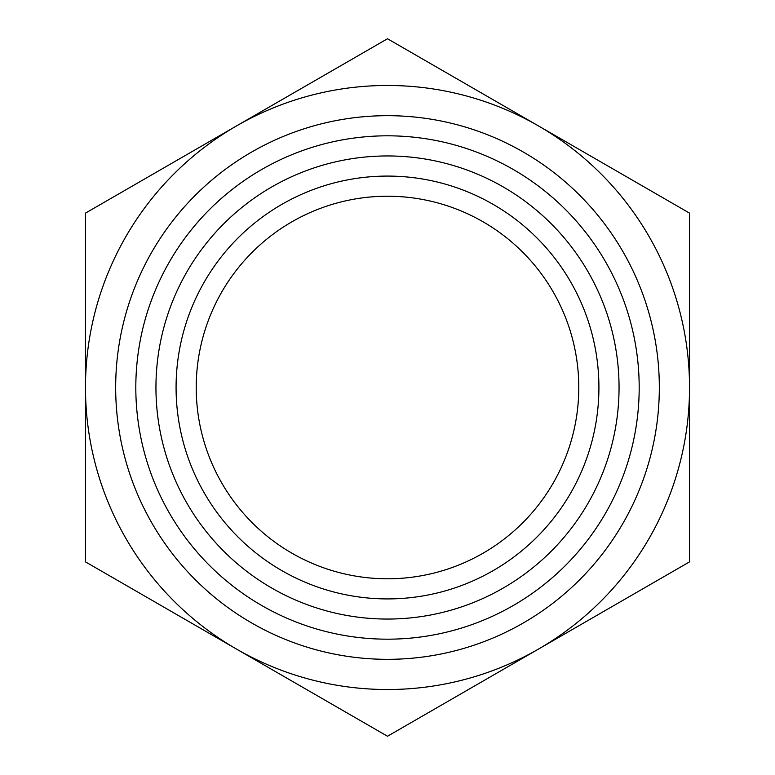 <?xml version="1.0" encoding="UTF-8"?>
<svg xmlns="http://www.w3.org/2000/svg" width="775" height="775" viewBox="0 0 775 775"><rect width="100%" height="100%" fill="white"/><g stroke="black" fill="none" stroke-linecap="round" stroke-linejoin="round"><path stroke-width="1.16" d="M85.473 561.875L85.473 213.125L387.5 38.75L538.509 125.938A302.027 302.027 0 0 1 689.527 387.5L689.527 561.875L387.5 736.25L85.473 561.875M689.527 213.125L689.527 387.5A302.027 302.027 0 0 1 236.491 649.062A302.027 302.027 0 0 1 387.5 85.473A302.027 302.027 0 0 1 538.509 125.938L689.527 213.125M387.5 115.678A271.822 271.822 0 0 0 152.094 523.416A271.822 271.822 0 0 0 622.906 523.416A271.822 271.822 0 0 0 387.5 115.678M387.5 176.08A211.42 211.42 0 0 0 204.406 493.21A211.42 211.42 0 0 0 570.594 493.21A211.42 211.42 0 0 0 387.5 176.08M387.5 135.809A251.691 251.691 0 0 0 169.531 513.341A251.691 251.691 0 0 0 605.469 513.341A251.691 251.691 0 0 0 387.5 135.809M387.5 196.22A191.28 191.28 0 0 1 553.156 483.145A191.28 191.28 0 0 1 221.844 483.145A191.28 191.28 0 0 1 387.5 196.22M387.5 155.949A231.551 231.551 0 0 1 588.031 503.275A231.551 231.551 0 0 1 186.969 503.275A231.551 231.551 0 0 1 387.5 155.949"/></g></svg>

